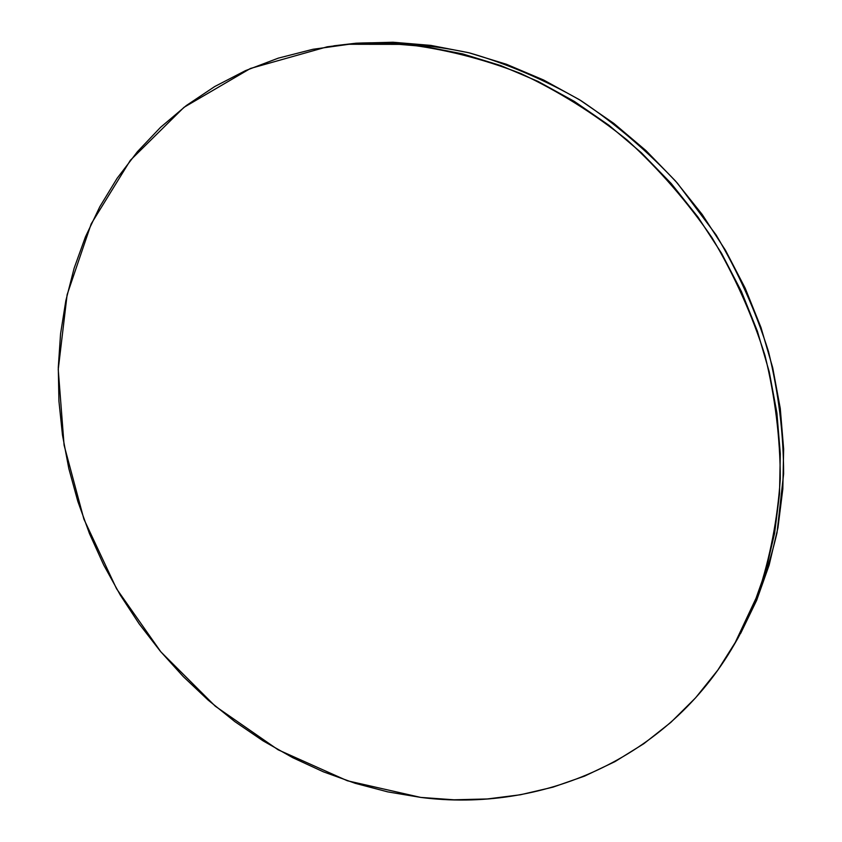 <?xml version="1.0" encoding="UTF-8"?>
<svg xmlns="http://www.w3.org/2000/svg" width="842" height="842" viewBox="0 0 842 842"><rect width="100%" height="100%" fill="white"/><g stroke="black" fill="none" stroke-linecap="round" stroke-linejoin="round"><path stroke-width="1.26" d="M734.445 644.225L737.918 638.225C755.169 605.672 768.199 570.529 777.008 532.786L783.618 473.909C783.565 433.325 778.524 392.54 768.504 351.546C755.663 310.982 738.192 272.113 716.11 234.929L677.452 183.24C648.14 151.676 616.018 124.163 581.085 100.735C545.027 79.927 507.852 63.992 469.573 52.93C431.157 44.752 393.319 41.511 356.04 43.216L349.114 44.268L405.728 44.384C444.302 49.047 482.645 58.751 520.735 73.507C558.214 91.083 593.694 113.27 627.195 140.056C659.065 169.21 687.367 201.796 712.09 237.812C734.382 275.334 752.022 314.55 764.989 355.482C775.114 396.824 780.218 437.956 780.302 478.877C777.555 519.135 770.156 557.457 758.095 593.852L734.34 644.414C667.948 759.831 540.532 812.888 420.705 797.406L347.367 780.766L278.123 749.801L215.289 706.206L160.875 651.876L116.575 588.8L83.895 519.135L64.087 445.186L58.235 369.449L67.128 294.668L91.199 223.856L130.384 160.275L183.966 107.344L250.411 68.476L327.159 46.815L356.04 43.216L327.591 46.752M333.821 45.815L356.04 43.216L393.056 42.237L430.767 45.384L468.731 52.72L506.505 64.287L543.606 80.001L579.538 99.766L613.818 123.395L645.993 150.613L675.6 181.114L702.228 214.51L725.53 250.369L745.202 288.206L760.989 327.517L772.714 367.775L780.271 408.444L783.639 448.997L782.828 488.939L777.955 527.766L769.156 565.035L756.642 600.357L740.665 633.363M420.705 797.406L387.667 791.859L355.145 783.292L323.402 771.83L292.637 757.632L263.051 740.844L234.855 721.626L208.206 700.155L183.272 676.579L160.222 651.098L139.183 623.88L120.311 595.115L103.713 564.993L89.526 533.723L77.853 501.495L68.812 468.531L62.476 435.051L58.94 401.276L58.287 367.459L60.561 333.842L65.834 300.689L74.117 268.272L85.442 236.865L99.788 206.774L117.133 178.283L137.404 151.718L160.527 127.352L186.356 105.524L214.742 86.526L245.475 70.633L278.313 58.14L312.971 49.278L349.114 44.268L386.383 43.289L424.368 46.468L462.626 53.888L500.685 65.56L538.08 81.432L574.318 101.387L608.892 125.237L641.341 152.718L671.211 183.503L698.081 217.204L721.605 253.389L741.455 291.574L757.4 331.232L769.241 371.848L776.892 412.864L780.302 453.764L779.513 494.022L774.619 533.165L765.778 570.718L753.19 606.293L737.108 639.531L717.816 670.106L695.618 697.786L670.863 722.362L643.877 743.665L614.997 761.61L584.58 776.113L552.952 787.165L520.451 794.764L487.381 798.953L454.038 799.805L420.705 797.406"/></g></svg>
